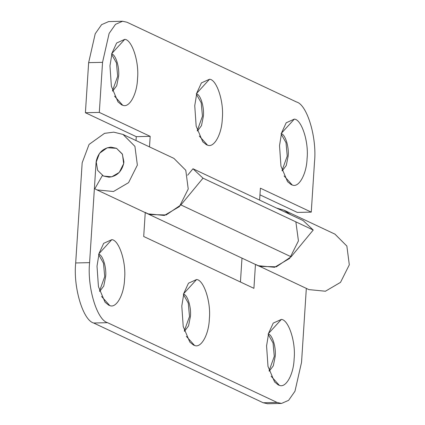 <?xml version="1.0" encoding="UTF-8"?>
<svg xmlns="http://www.w3.org/2000/svg" width="425" height="425" viewBox="0 0 425 425"><rect width="100%" height="100%" fill="white"/><g stroke="black" fill="none" stroke-linecap="round" stroke-linejoin="round"><path stroke-width="0.64" d="M123.67 163.625L123.882 161.851L122.283 153.94L116.498 148.304L110.946 147.146C102.956 148.091 98.026 152.899 96.156 161.569L97.67 170.398L103.456 176.035L109.007 177.193C116.583 176.412 121.47 171.891 123.67 163.625M281.228 134.226L286.004 142.646L287.242 156.081L282.057 170.457M281.042 133.652C285.09 133.987 289.175 146.567 288.166 156.06L286.269 165.506L282.195 170.908M281.509 133.137L294.323 119.117C301.5 119.367 308.879 141.631 307.078 158.552C306.632 173.82 298.924 188.1 292.283 185.029L291.199 184.62L287.55 181.656L280.952 166.101L279.528 145.589L281.616 132.754L286.2 122.782L294.323 119.117M196.451 94.339L201.222 102.76L202.459 116.195L197.28 130.571M196.26 93.766C200.313 94.1 204.398 106.686 203.389 116.174L201.487 125.625L197.418 131.028M196.732 93.256L209.541 79.231C216.718 79.486 224.102 101.75 222.302 118.671C221.85 133.939 214.142 148.213 207.506 145.148L206.417 144.739L202.768 141.769L196.169 126.214L194.746 105.708L196.839 92.873L201.423 82.902L209.541 79.231M111.669 54.458L116.445 62.879L117.677 76.314L112.498 90.69M111.483 53.885C115.531 54.219 119.616 66.805 118.607 76.293L116.705 85.744L112.636 91.141M111.95 53.369L124.759 39.35C131.941 39.605 139.32 61.869 137.519 78.79C137.073 94.052 129.365 108.332 122.724 105.262L121.64 104.858L117.991 101.888L111.387 86.333L109.969 65.827L112.057 52.987L116.641 43.021L124.759 39.35M259.622 200.111L260.392 188.19L311.259 212.117L314.5 162.042C317.05 137.711 307.174 104.688 296.544 101.995L126.979 22.233L122.575 21.25L115.494 24.347L109.129 33.416L102.547 62.337L99.312 112.412L85.404 112.731L136.271 136.659L136.021 140.558M102.547 62.337L88.644 62.656L95.227 33.734L101.586 24.661L108.667 21.569L122.575 21.25M149.494 146.896L150.179 136.34L136.271 136.659M145.254 212.436L149.51 214.551L166.164 214.954L180.901 204.924L203.012 178.176L192.982 168.762L187.643 175.222M258.012 265.673L259.723 266.395L276.377 266.804L291.114 256.774L313.225 230.026L303.195 220.612L192.982 168.762M313.225 230.026L203.012 178.176M311.259 212.117L297.357 212.436L259.962 194.847M88.644 62.656L85.404 112.731M99.312 112.412L150.179 136.34M268.276 334.528L273.052 342.948L274.284 356.384L269.105 370.759M268.09 333.954C272.138 334.289 276.223 346.869 275.214 356.362L273.312 365.808L269.243 371.211M268.558 333.439L281.366 319.419C288.548 319.669 295.928 341.934 294.127 358.854C293.68 374.122 285.972 388.402 279.331 385.332L278.248 384.922L274.598 381.958L267.994 366.403L266.571 345.897L268.664 333.057L273.248 323.09L281.366 319.419M183.494 294.642L188.27 303.067L189.508 316.498L184.322 330.873M183.308 294.073C187.356 294.403 191.441 306.988 190.432 316.476L188.535 325.927L184.461 331.33M183.781 293.558L196.589 279.533C203.766 279.788 211.145 302.053 209.344 318.973C208.898 334.241 201.19 348.516 194.554 345.451L193.465 345.042L189.816 342.072L183.218 326.517L181.794 306.011L183.887 293.176L188.466 283.204L196.589 279.533M98.717 254.761L103.488 263.181L104.725 276.617L99.546 290.992M98.531 254.187C102.579 254.522 106.664 267.107 105.655 276.595L103.753 286.046L99.684 291.449M98.998 253.672L111.807 239.652C118.984 239.907 126.368 262.172 124.567 279.092C124.121 294.355 116.413 308.635 109.772 305.564L108.683 305.161L105.033 302.191L98.435 286.636L97.012 266.13L99.105 253.289L103.689 243.323L111.807 239.652M281.52 403.431L267.612 403.75L263.208 402.767L277.111 402.454L281.52 403.431L288.602 400.339L294.961 391.266L301.543 362.344L306.329 288.4M89.595 262.639C87.045 286.971 96.921 319.993 107.552 322.687L93.649 323.005C83.013 320.312 73.142 287.289 75.687 262.958L82.168 162.807L89.053 144.442L104.523 133.354L113.746 132.148L123.011 134.438L134.916 146.349L137.36 165.102L128.568 182.649L113.475 191.516L96.932 189.895L94.833 188.78L102.404 175.472L103.456 176.035L111.727 176.843L119.271 172.412L123.67 163.636L122.448 154.259L116.493 148.304L107.249 147.762L99.514 153.303L96.071 162.488L89.595 262.639L75.687 262.958M255.457 264.472L253.916 288.341L143.703 236.491L145.244 212.622M123.022 134.443L173.889 158.371L185.783 170.282L188.227 189.029L179.435 206.582L164.342 215.448L147.799 213.828L258.017 265.673L274.561 267.293L289.648 258.427L298.44 240.879L295.864 221.855M241.984 258.134L240.438 282.003M255.914 264.557L308.885 289.606L325.428 291.226L340.521 282.359L349.313 264.807L346.864 246.059L334.964 234.143M290.594 214.683L284.091 210.216L276.526 208.064M263.208 402.767L93.649 323.005M277.111 402.454L107.552 322.687M284.075 175.929L292.283 185.029M199.293 136.042L207.506 145.148M114.511 96.162L122.724 105.262M291.114 256.774L180.901 204.924M271.118 376.231L279.331 385.332M186.341 336.345L194.554 345.451M101.559 296.464L109.772 305.564M284.102 210.221L334.969 234.148M147.799 213.828L96.932 189.895"/></g></svg>
